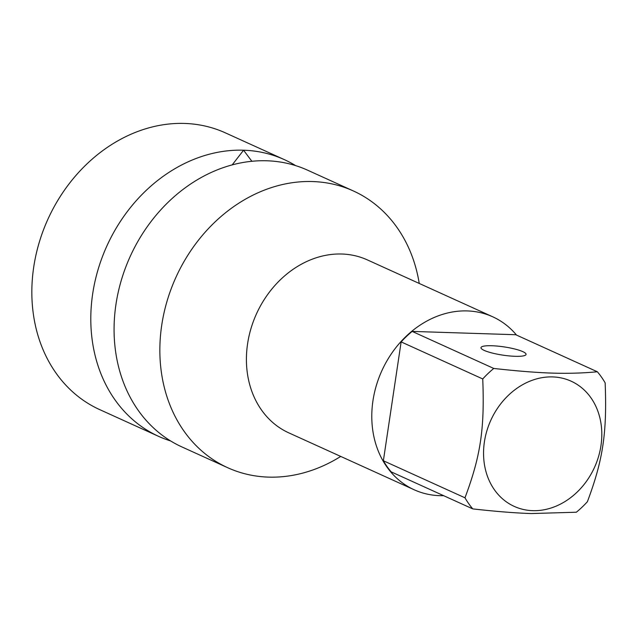 <?xml version="1.0" encoding="UTF-8"?>
<svg xmlns="http://www.w3.org/2000/svg" width="637" height="637" viewBox="0 0 637 637"><rect width="100%" height="100%" fill="white"/><g stroke="black" fill="none" stroke-linecap="round" stroke-linejoin="round"><path stroke-width="0.96" d="M419.242 283.449A151.972 125.847 114.4 0 0 353.344 190.949A151.972 125.847 114.4 0 0 312.616 181.553A151.972 125.847 114.4 0 0 161.726 325.204A151.972 125.847 -65.6 0 0 227.712 467.717A151.972 125.847 -65.6 0 0 340.723 456.434M227.712 467.717L181.935 446.943A151.972 125.847 114.4 0 1 115.95 304.43A151.972 125.847 114.4 0 1 266.839 160.779A151.972 125.847 -65.6 0 1 307.567 170.175L353.344 190.949M232.194 164.887L243.565 150.213A151.972 125.847 114.4 0 0 92.676 293.864A151.972 125.847 114.4 0 0 158.661 436.377A151.972 125.847 114.4 0 0 170.628 440.947M251.87 161.28L243.565 150.213A151.972 125.847 -65.6 0 1 284.293 159.608A151.972 125.847 -65.6 0 1 295.608 165.604M284.293 159.608L225.331 132.838A151.972 125.847 114.4 0 0 184.603 123.443A151.972 125.847 114.4 0 0 39.128 242.769A151.972 125.847 114.4 0 0 99.698 409.615L158.661 436.377M516.519 335.078A94.985 78.654 114.4 0 0 492.719 316.796A94.985 78.654 114.4 0 0 467.263 310.928A94.985 78.654 114.4 0 0 376.34 385.504A94.985 78.654 114.4 0 0 414.193 489.781A94.985 78.654 114.4 0 0 439.649 495.658A94.985 78.654 114.4 0 0 443.631 495.666M412.163 331.407L515.739 334.728L597.347 371.769C583.078 373.147 568.013 373.593 552.16 373.107C536.593 372.605 517.133 371.053 493.771 368.449L412.163 331.407A94.602 78.335 -65.6 0 0 401.135 341.902L383.37 460.75A94.602 78.335 -65.6 0 0 391.166 471.858L472.773 508.899A94.602 78.335 114.4 0 1 464.978 497.8C480.632 456.052 484.725 428.693 482.742 378.951L401.135 341.902M484.2 350.406A22.797 4.164 8.5 0 0 509.266 355.924A22.797 4.164 8.5 0 0 526.066 354.395A22.797 4.164 8.5 0 0 522.842 351.648A22.797 4.164 8.5 0 0 497.776 346.13A22.797 4.164 8.5 0 0 480.975 347.659A22.797 4.164 8.5 0 0 484.2 350.406M597.347 371.769A94.602 78.335 114.4 0 1 605.15 382.869C607.133 432.619 603.04 459.986 587.386 501.717A94.602 78.335 114.4 0 1 576.358 512.22L531.162 513.557C515.214 513.024 495.753 511.471 472.773 508.899M552.669 376.921A68.772 56.948 -65.6 0 1 600.962 445.661A68.772 56.948 -65.6 0 1 532.683 510.659A68.772 56.948 -65.6 0 1 484.399 441.919A68.772 56.948 -65.6 0 1 552.669 376.921M493.771 368.449A94.602 78.335 114.4 0 0 482.742 378.951M464.978 497.8L383.37 460.75M492.719 316.796L367.35 259.896A94.985 78.654 114.4 0 0 341.894 254.02A94.985 78.654 114.4 0 0 247.586 343.805A94.985 78.654 114.4 0 0 288.832 432.873L414.193 489.781"/></g></svg>
